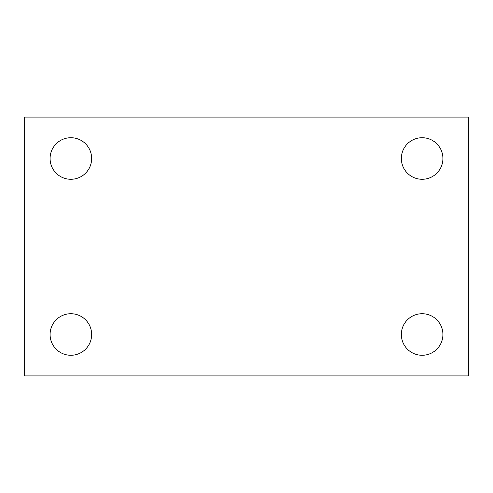 <?xml version="1.0" encoding="UTF-8"?>
<svg xmlns="http://www.w3.org/2000/svg" width="493" height="493" viewBox="0 0 493 493"><rect width="100%" height="100%" fill="white"/><g stroke="black" fill="none" stroke-linecap="round" stroke-linejoin="round"><path stroke-width="0.74" d="M24.65 117.087L468.35 117.087L468.35 375.912L24.65 375.912L24.65 117.087M70.869 313.721A20.78 20.78 0 0 1 91.649 334.5A20.78 20.78 0 0 1 70.869 355.28A20.78 20.78 0 0 1 50.089 334.5A20.78 20.78 0 0 1 70.869 313.721M422.131 313.721A20.78 20.78 0 0 1 442.911 334.5A20.78 20.78 0 0 1 422.131 355.28A20.78 20.78 0 0 1 401.351 334.5A20.78 20.78 0 0 1 422.131 313.721M422.131 137.72A20.78 20.78 0 0 1 442.911 158.499A20.78 20.78 0 0 1 422.131 179.279A20.78 20.78 0 0 1 401.351 158.499A20.78 20.78 0 0 1 422.131 137.72M70.869 137.72A20.78 20.78 0 0 1 91.649 158.499A20.78 20.78 0 0 1 70.869 179.279A20.78 20.78 0 0 1 50.089 158.499A20.78 20.78 0 0 1 70.869 137.72"/></g></svg>
